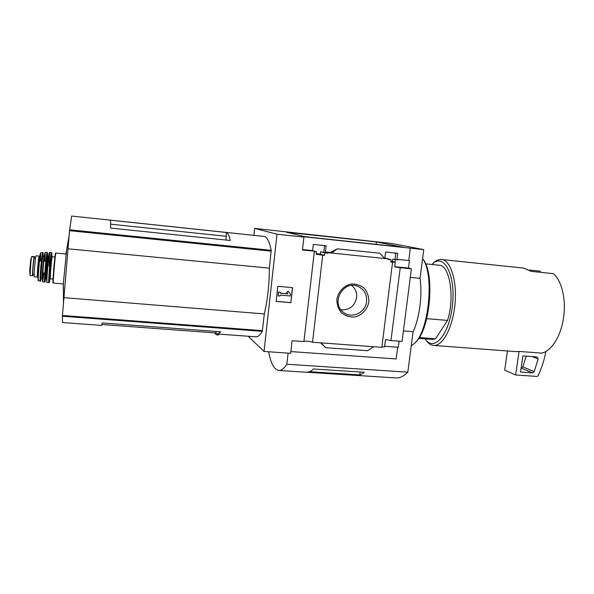 <?xml version="1.0" encoding="UTF-8"?>
<svg xmlns="http://www.w3.org/2000/svg" width="594" height="594" viewBox="0 0 594 594"><rect width="100%" height="100%" fill="white"/><g stroke="black" fill="none" stroke-linecap="round" stroke-linejoin="round"><path stroke-width="0.89" d="M394.78 252.977L395.663 254.507M303.928 341.35C306.497 340.949 309.363 341.238 312.526 342.233L322.713 255.168L316.157 254.284L316.439 251.849L314.523 251.737L314.582 251.165L312.615 250.594L313.328 244.424L326.091 245.768L325.371 251.908L328.059 252.665L327.992 253.23L320.686 251.715L320.389 254.113L316.223 253.69M316.439 251.849L314.568 251.299M322.713 255.168L324.539 255.353L320.389 254.113M324.539 255.353L324.821 252.903L320.686 251.715M324.821 252.903L327.992 253.23M324.584 245.604L323.797 252.034M388.127 258.977L391.112 259.712L388.075 259.4L388.149 258.843L384.845 258.034L385.595 252.012L397.772 253.296L397.007 259.288L397.586 259.422L397.52 259.972L392.812 259.14L392.5 261.479L390.911 261.315M397.52 259.972L392.812 259.14M395.292 259.741L394.995 262.103L392.5 261.479M395.849 253.096L395.017 259.363M391.112 259.712L390.815 262.103L394.995 262.103M388.149 258.843L328.059 252.665M325.371 251.908L330.45 252.428M384.177 257.967L384.845 258.034M331.667 253.037L329.967 252.561L337.377 248.841L331.667 253.037M397.007 259.288L408.821 260.506L410.268 248.173L423.767 249.614L420.025 278.363C422.557 295.018 419.453 318.547 413.082 331.682L407.811 372.186C403.905 376.113 400.081 378.036 396.332 377.955L395.418 377.895M397.586 259.422L408.821 260.506M368.837 301.96C367.419 309.504 361.791 315.444 354.529 317.04C349.599 317.241 345.218 315.8 341.394 312.711C338.313 308.821 336.813 304.299 336.895 299.146C338.305 291.506 344.03 285.506 351.366 283.969C356.326 283.821 360.692 285.313 364.471 288.446C367.493 292.352 368.948 296.859 368.837 301.96M312.526 342.233L381.823 347.319L392.56 262.281M314.582 251.165L302.443 250.029L303.92 237.11L301.485 236.523L410.402 248.195M302.502 249.547L312.615 250.594M253.898 235.35L254.648 228.393L391.929 243.495L423.767 249.614M381.868 346.963L384.578 346.881L385.506 339.553L390.956 340.57L400.237 267.701L394.706 266.906L395.285 262.348M394.735 266.676L408.472 268.057L409.422 260.647M254.648 228.393L277.004 234.229L264.04 351.455L290.652 353.304L292.085 340.733L303.905 341.602L314.36 251.255M426.73 318.666L447.512 320.411C455.145 297.082 449.621 264.523 438.914 265.221L425.601 263.855M226.062 240.043L226.262 232.462L110.521 220.203L110.633 228.089L230.301 240.481C229.195 235.684 227.851 233.011 226.262 232.462M226.448 236.308L110.722 224.19M255.695 336.798L256.17 336.835C258.093 336.828 260.135 335.001 262.296 331.355L264.308 313.936C267.634 299.755 269.312 284.489 269.349 268.139L271.213 250.319C269.327 241.142 266.84 236.501 263.758 236.397L71.666 216.045L69.528 230.68L62.407 316.223L62.489 322.542M101.893 324.51L215.822 332.952L217.753 333.999L220.76 331.794L102.22 322.95L101.537 325.423L62.444 322.535M264.04 351.455L248.173 336.241M218.896 334.89L216.476 334.882L214.761 333.115M376.403 241.951L403.415 247.275L305.591 236.791L286.494 232.239L376.403 241.951L376.121 244.349M303.92 237.11L277.004 234.229M290.852 351.581L396.183 358.947L397.69 347.215M390.956 340.57L402.049 341.409L411.404 268.822L400.237 267.701M384.66 346.25L398.292 347.26L399.071 341.186M411.404 268.822L408.472 268.057M379.262 253.148L337.377 248.841M379.796 253.274L384.667 258.487M373.626 346.718L367.671 350.712L325.638 347.683L320.597 342.827M325.638 347.683L321.057 342.857M277.814 286.315L292.59 287.652L290.882 302.673L276.136 301.41L277.814 286.315M410.298 277.413L420.025 278.363M403.4 330.91L413.082 331.682M288.112 353.126L286.85 364.233L407.811 372.186M360.172 372L359.816 374.903L309.704 371.71L307.098 372.282C309.118 372.29 311.234 371.183 313.417 368.971L364.241 372.267C361.664 374.413 359.162 375.475 356.734 375.438L396.332 377.955M286.85 364.233C284.14 368.399 281.549 370.493 279.076 370.5L306.407 372.238M279.076 370.5C274.443 370.099 270.938 363.855 268.57 351.774M359.816 374.903L356.719 375.438L306.422 372.238M290.882 302.673L292.426 287.637M280.427 292.27L280.323 293.213L287.86 293.882L286.709 292.434L288.164 291.223L290.466 294.112L290.251 295.99L280.108 295.099L280.004 296.042L278.155 295.879L278.43 292.025L280.427 292.27L278.43 292.025M288.164 291.223L286.56 292.352L287.711 293.8L280.331 293.146M278.155 295.879L278.571 292.107M276.143 301.336L290.733 302.584M516.038 351.633L519.475 351.455L541.594 353.126C551.21 351.351 560.758 336.642 563.52 318.102C566.334 299.584 561.776 280.583 553.333 273.648L531.073 271.339L523.871 268.117L441.802 259.541M425.809 339.82L427.16 341.669C429.18 344.067 431.415 345.329 433.865 345.448C442.931 346.109 453.103 326.804 455.056 303.341C457.12 279.878 450.326 259.727 441.231 259.481C438.78 259.355 436.345 260.38 433.939 262.563L433.152 263.32M540.51 271.206L529.388 270.047M425.066 338.825L425.987 340.035C435.075 351.915 450.259 332.647 452.665 303.155C455.316 273.671 443.54 253.066 432.506 263.944L431.912 264.501M432.076 339.367L435.551 338.81L419.26 337.548M447.512 320.411L435.551 338.81M519.037 351.537L515.644 374.992L504.707 370.114L507.447 350.987M515.644 374.992L537.184 376.44L537.949 375.95C541.654 368.265 544.253 360.246 545.752 351.893L545.804 351.559M538.157 358.932L536.991 356.935L522.898 355.895L520.552 372.059L532.558 372.884L534.192 371.651L538.157 358.932L532.061 356.571M521.131 368.08L522.839 366.892L526.18 356.14M366.595 301.574C365.652 312.734 351.485 319.297 343.317 312.244C330.576 303.133 343.139 280.145 357.558 286.189C364.04 289.055 367.055 294.178 366.595 301.574M351.618 285.454C355.405 288.536 357.068 292.604 356.615 297.661C354.611 306.266 349.376 310.306 340.919 309.786M269.349 268.139L68.013 248.804M264.308 313.936L63.944 297.653M63.246 290.251L63.387 283.034L66.862 247.631M215.822 332.952L216.268 331.459M304.93 236.627L312.652 237.548M33.286 274.383L32.7 275.757C32.002 276.047 33.539 257.432 34.244 257.009L34.549 256.675L34.704 257.9M32.7 275.757L30.064 275.534L30.94 261.909L31.571 256.764L34.534 256.675M39.813 255.999L39.241 256.118C38.595 255.272 36.702 277.405 37.444 277.123L34.333 276.856C33.546 277.138 35.44 254.975 36.13 255.828L39.219 256.118M32.841 274.346L34.17 274.458L32.833 274.317C32.425 272.572 33.836 257.18 34.341 257.863L35.581 257.974M411.241 345.834L414.204 343.629C428.95 331.742 434.682 274.294 422.601 258.561M415.095 342.723L415.377 342.434C430.093 330.576 435.305 273.114 422.913 259.051M262.296 331.355L62.407 316.223M271.213 250.319L69.609 229.811M534.192 371.651L522.839 366.892M532.558 372.884L521.242 368.087M271.22 251.151L69.528 230.68M262.466 330.65L62.467 315.466M31.571 256.764L34.244 257.009M31.824 256.459L34.489 256.705M53.423 283.1L53.401 283.1C52.71 283.576 55.428 251.863 55.977 253.081L65.897 254.017M53.319 281.69C51.678 290.83 55.561 245.166 55.636 254.455M53.022 279.046L50.371 278.816C49.807 279.143 51.797 255.88 52.257 256.757L54.9 257.002M49.71 278.913C49.139 281.89 49.488 273.567 50.319 264.872C51.292 255.494 51.7 253.697 51.544 259.481M50.386 275.081C49.072 287.444 48.701 282.284 49.948 267.671C51.188 253.044 52.428 248.017 51.626 260.439M48.849 282.714L48.827 282.707C48.032 283.167 50.75 251.433 51.403 252.65L49.599 252.524L49.05 266.134M47.03 282.506L47.03 282.506C46.206 282.915 48.901 251.359 49.599 252.524L48.069 261.509L46.733 281.363L47.03 282.506L49.235 282.529L49.933 278.913M46.948 282.217C45.82 285.209 48.834 249.651 49.443 252.799M46.77 278.89L46.169 278.645C45.53 278.972 47.557 255.279 48.099 256.177L48.708 256.029M46.169 278.645L45.575 278.593C44.921 278.92 46.948 255.22 47.498 256.118L47.178 252.45L45.159 252.48C44.379 251.47 41.766 282.009 42.649 281.756L43.184 265.718L45.144 252.48M45.471 277.799C43.8 286.679 47.097 247.847 47.245 256.89L47.483 256.118C47.78 248.307 46.51 255.145 45.493 267.27C44.453 279.388 44.55 286.33 45.59 278.601L45.471 277.792M44.661 282.15L44.639 282.143C43.778 282.469 46.436 251.366 47.178 252.45M43.867 272.884C42.456 286.538 41.758 282.358 43.065 267.048C44.357 251.73 45.753 247.735 44.84 261.449M42.374 277.881C41.84 277.205 43.562 256.823 44.208 256.252M41.253 277.836C38.365 295.56 43.236 238.127 43.102 256.096C43.072 250.267 42.939 253.764 42.716 252.613C41.899 251.708 39.367 281.348 40.273 281.185L41.216 277.836C40.511 278.141 42.471 255.22 43.072 256.096L44.216 256.2M42.374 277.933L40.941 277.918L41.097 277.198C39.442 285.224 42.56 248.507 42.842 256.697L43.058 256.088M40.273 281.185L38.447 280.665C37.533 280.762 39.998 251.975 40.83 252.799L42.701 252.621M38.32 280.101C37.608 282.091 38.194 269.646 39.271 260.187C40.503 250.839 40.904 251.128 40.459 261.048M32.833 274.317L34.17 274.435M29.804 272.252L30.858 259.578M30.153 271.889L30.94 261.909M256.17 336.835L217.753 333.999M516.721 351.685L433.865 345.448M425.987 340.035L427.16 341.669M432.506 263.944L433.939 262.563M432.558 339.404L418.74 338.335M355.464 285.625L357.558 286.189M69.119 235.558L65.845 254.388M63.387 283.034L63.469 303.423M63.365 283.954L53.401 283.1L52.985 282.521L53.675 269.401C54.745 256.482 55.673 252.005 55.591 253.244L55.955 253.074M51.633 256.422L52.257 256.757M50.371 278.816L49.688 279.091M51.827 256.601L51.878 255.145M51.886 254.373C51.752 251.552 51.619 253.267 51.403 252.65M48.084 256.177L47.498 256.118M42.649 281.756L44.639 282.143L45.59 278.601M38.447 280.665C38.41 278.95 37.608 285.491 38.343 270.53L40.043 254.603L40.823 252.806M37.444 277.123L38.001 277.339M31.452 257.358L30.621 260.462L29.7 271.198L30.027 274.673"/></g></svg>
